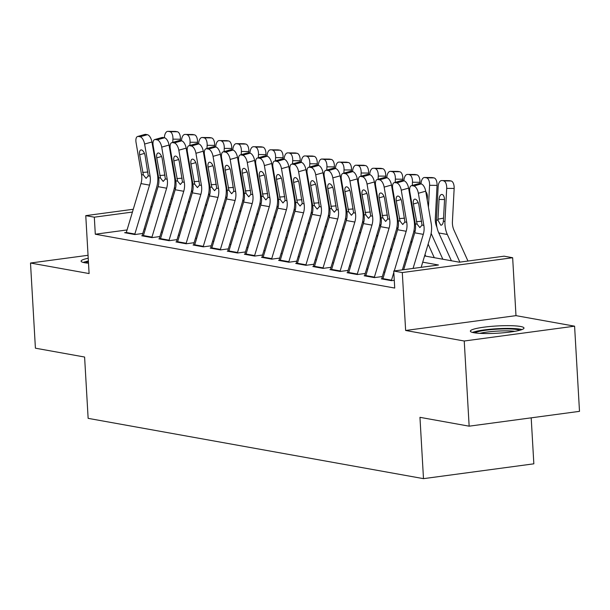 <?xml version="1.0" encoding="UTF-8"?>
<svg xmlns="http://www.w3.org/2000/svg" width="610" height="610" viewBox="0 0 610 610"><rect width="100%" height="100%" fill="white"/><g stroke="black" fill="none" stroke-linecap="round" stroke-linejoin="round"><path stroke-width="0.91" d="M520.437 326.464A26.863 3.629 -3.3 0 0 490.166 326.48A26.863 3.629 -3.3 0 0 470.356 331.138A26.863 3.629 -3.3 0 0 473.909 332.724A26.863 3.629 -3.3 0 0 504.18 332.709A26.863 3.629 -3.3 0 0 523.99 328.05A26.863 3.629 -3.3 0 0 520.437 326.464M88.221 258.251A26.863 3.629 -3.3 0 0 81.099 261.149A26.863 3.629 -3.3 0 0 84.653 262.735A26.863 3.629 -3.3 0 0 88.503 263.215M424.583 255.948L459.353 262.201L504.096 256.185L512.652 257.725L402.295 272.556L393.74 271.023L438.476 265.007L422.715 262.17M515.984 315.644L405.635 330.475L464.24 341.013L469.151 426.176L579.5 411.346L574.589 326.175L515.984 315.644L512.652 257.725M531.196 417.835L533.841 463.821L423.492 478.652L88.137 418.353L84.599 357.033L35.41 348.188L30.5 263.024L89.098 273.562L85.766 215.643L133.27 209.26M464.24 341.013L574.589 326.175M88.046 255.285L30.5 263.024M382.958 278.617L381.273 278.839L391.536 280.684L394.281 280.318M365.847 275.537L364.162 275.766L374.426 277.611L381.883 276.604M348.592 272.967A12.055 10.408 -79.8 0 1 348.729 272.487L347.052 272.685L357.315 274.531L364.772 273.532M331.626 269.384L329.941 269.612L340.205 271.458L347.662 270.459M314.516 266.311L312.831 266.532L323.094 268.385L330.551 267.378M297.406 263.23L295.72 263.459L305.991 265.304L313.441 264.305M280.15 260.661A12.055 10.408 -79.8 0 1 280.287 260.18L278.61 260.386L288.881 262.231L296.33 261.225M263.185 257.077L261.499 257.306L271.77 259.151L279.227 258.152M246.074 254.004L244.389 254.233L254.66 256.078L262.117 255.071M228.963 250.923L227.278 251.152L237.549 252.998L245.006 251.999M211.853 247.851L210.175 248.079L220.439 249.925L227.896 248.918M194.743 244.778L193.065 244.999L203.328 246.844L210.785 245.845M177.495 242.2A12.055 10.408 -79.8 0 1 177.624 241.72L175.954 241.926L186.218 243.771L193.675 242.765M160.529 238.624L158.844 238.845L169.107 240.691L176.564 239.692M143.419 235.544L141.733 235.773L151.997 237.618L159.454 236.611M127.063 229.947L95.297 234.217L394.723 288.057L393.74 271.023M384.872 272.228L383.698 272.014M367.761 269.147L366.587 268.941M350.651 266.074L349.477 265.861M333.54 262.994L332.366 262.788M316.43 259.921L315.256 259.707M299.319 256.84L298.145 256.635M282.209 253.768L281.035 253.554M265.106 250.687L263.924 250.481M247.995 247.614L246.814 247.401M230.885 244.541L229.703 244.328M213.774 241.461L212.6 241.247M196.664 238.388L195.49 238.174M179.553 235.308L178.379 235.094M162.443 232.235L161.269 232.021M145.332 229.154L144.158 228.948M126.163 232.974A12.055 10.408 -79.8 0 1 126.3 232.494L124.623 232.692L134.886 234.537L142.344 233.538M405.635 330.475L402.295 272.556M95.297 234.217L94.321 217.183L85.766 215.643M469.151 426.176L419.954 417.332L423.492 478.652M167.933 209.802L169.107 210.015M185.043 212.882L186.218 213.088L185.463 211.487M202.154 215.955L203.328 216.169M219.264 219.036L220.439 219.242M236.375 222.109L237.549 222.322M253.485 225.181L254.66 225.395M270.596 228.262L271.77 228.475M287.707 231.335L288.881 231.548M304.817 234.415L305.991 234.629M321.92 237.488L323.102 237.702M339.03 240.569L340.212 240.782M356.141 243.642L357.323 243.855M373.251 246.722L374.433 246.928M390.362 249.795L391.536 250.008M407.472 252.875L408.647 253.081M170.015 207.011L168.718 207.186M150.769 206.904L152.058 206.737M169.557 204.381L170.853 204.205M132.431 212.059L94.321 217.183M406.779 259.311L405.604 259.097M389.676 256.231L388.494 256.017M372.565 253.158L371.383 252.944M355.455 250.077L354.273 249.864M338.344 247.004L337.162 246.791M321.234 243.924L320.059 243.718M304.123 240.851L302.949 240.637M287.013 237.77L285.838 237.564M269.902 234.697L268.728 234.484M252.792 231.617L251.617 231.411M235.681 228.544L234.507 228.331M218.571 225.471L217.396 225.258M201.46 222.391L200.286 222.177M184.35 219.318L183.175 219.104M167.239 216.237L166.065 216.024M150.129 213.164L148.954 212.951M134.719 234.507A12.055 10.408 -79.8 0 1 134.856 234.034L126.3 232.494L140.971 183.587A17.217 14.869 100.2 0 0 141.535 174.635L136.053 142.504A6.885 3.21 -105.7 0 1 137.608 136.487A6.885 3.21 -105.7 0 1 138.333 136.457L140.048 136.762L147.384 134.703L145.668 134.398L138.333 136.457M142.412 234.751L156.579 187.544A25.834 22.295 100.2 0 0 157.426 174.117L151.943 141.977L144.6 144.036A6.885 3.21 -105.7 0 0 140.048 136.762M134.856 234.034L149.526 185.127A17.217 14.869 100.2 0 0 150.09 176.176L144.6 144.036M147.384 134.703A6.885 3.21 74.3 0 1 151.943 141.977M137.608 136.487L144.944 134.421A6.885 3.21 74.3 0 1 145.668 134.398M143.38 174.971L139.637 154.765A5.513 2.562 74.3 0 1 140.879 149.953A5.513 2.562 74.3 0 1 141.467 149.93A5.513 2.562 74.3 0 1 145.111 155.748L148.253 175.848L146.087 178.364L143.38 174.971L141.535 174.635M180.316 140.628L180.392 139.232L172.927 139.156A6.885 3.439 -89.4 0 0 169.87 131.684L177.327 131.752A6.885 3.439 90.6 0 1 180.392 139.232M171.784 161.078L171.928 158.364M172.76 142.374L172.927 139.156M175.352 189.176L174.49 187.27M172.226 199.623L171.479 197.975M164.372 137.761L164.372 137.616A6.885 3.439 -89.4 0 1 167.864 131.348L175.322 131.417A6.885 3.439 90.6 0 1 175.611 131.447L177.327 131.752M175.611 131.447L168.154 131.371L169.87 131.684M169.161 145.698A5.513 2.753 90.6 0 1 170.099 147.086M170.739 151.394L170.594 154.109M85.507 262.872A23.249 3.141 176.7 0 1 88.419 261.766M88.381 261.011A26.688 3.607 -3.3 0 0 83.242 262.43M474.763 332.862A23.249 3.141 176.7 0 1 477.264 331.87A23.249 3.141 176.7 0 1 500.505 329.019A23.249 3.141 176.7 0 1 519.804 330.262M514.84 331.329A21.525 2.913 -3.3 0 0 479.818 333.35M522.007 329.56A26.688 3.607 -3.3 0 0 499.186 328.607A26.688 3.607 -3.3 0 0 474.29 331.81A26.688 3.607 -3.3 0 0 472.491 332.412M143.274 236.047A12.055 10.408 -79.8 0 1 143.411 235.567L158.081 186.668A17.217 14.869 100.2 0 0 158.646 177.716L153.156 145.576A6.885 3.21 -105.7 0 1 154.719 139.56A6.885 3.21 -105.7 0 1 155.443 139.537L157.151 139.843L164.494 137.776L162.778 137.471L155.443 139.537M159.523 237.831L173.69 190.617A25.834 22.295 100.2 0 0 174.536 177.19L169.046 145.058L161.711 147.117A6.885 3.21 -105.7 0 0 157.151 139.843M151.829 237.587A12.055 10.408 -79.8 0 1 151.966 237.107L166.637 188.208A17.217 14.869 100.2 0 0 167.201 179.256L161.711 147.117M164.494 137.776A6.885 3.21 74.3 0 1 169.046 145.058M154.719 139.56L162.054 137.502A6.885 3.21 74.3 0 1 162.778 137.471M160.491 178.044L156.747 157.845A5.513 2.562 74.3 0 1 157.99 153.026A5.513 2.562 74.3 0 1 158.577 153.003A5.513 2.562 74.3 0 1 162.222 158.829L165.363 178.921L163.198 181.437L160.491 178.044L158.646 177.716M160.384 239.128A12.055 10.408 -79.8 0 1 160.522 238.647L175.192 189.74A17.217 14.869 100.2 0 0 175.756 180.789L170.266 148.657A6.885 3.21 -105.7 0 1 171.829 142.641A6.885 3.21 -105.7 0 1 172.554 142.61L174.262 142.915L181.597 140.857L179.889 140.552L172.554 142.61M176.633 240.904L190.8 193.698A25.834 22.295 100.2 0 0 191.647 180.27L186.157 148.131L178.821 150.19A6.885 3.21 -105.7 0 0 174.262 142.915M168.939 240.66A12.055 10.408 -79.8 0 1 169.069 240.188L183.747 191.281A17.217 14.869 100.2 0 0 184.311 182.329L178.821 150.19M181.597 140.857A6.885 3.21 74.3 0 1 186.157 148.131M171.829 142.641L179.165 140.575A6.885 3.21 74.3 0 1 179.889 140.552M177.601 181.124L173.858 160.918A5.513 2.562 74.3 0 1 175.1 156.107A5.513 2.562 74.3 0 1 175.688 156.084A5.513 2.562 74.3 0 1 179.332 161.902L182.474 182.001L180.308 184.51L177.601 181.124L175.756 180.789M186.05 243.741A12.055 10.408 -79.8 0 1 186.18 243.26L177.624 241.72L192.302 192.821A17.217 14.869 100.2 0 0 192.867 183.869L187.377 151.73A6.885 3.21 -105.7 0 1 188.94 145.714A6.885 3.21 -105.7 0 1 189.664 145.683L191.372 145.996L198.708 143.929L197 143.625L189.664 145.683M193.744 243.977L207.911 196.771A25.834 22.295 100.2 0 0 208.757 183.343L203.267 151.204L195.932 153.27A6.885 3.21 -105.7 0 0 191.372 145.996M186.18 243.26L200.858 194.361A17.217 14.869 100.2 0 0 201.422 185.402L195.932 153.27M198.708 143.929A6.885 3.21 74.3 0 1 203.267 151.204M188.94 145.714L196.275 143.655A6.885 3.21 74.3 0 1 197 143.625M194.712 184.197L190.968 163.991A5.513 2.562 74.3 0 1 192.211 159.179A5.513 2.562 74.3 0 1 192.79 159.157A5.513 2.562 74.3 0 1 196.443 164.982L199.584 185.074L197.419 187.59L194.712 184.197L192.867 183.869M194.605 245.281A12.055 10.408 -79.8 0 1 194.735 244.801L209.413 195.894A17.217 14.869 100.2 0 0 209.977 186.942L204.487 154.81A6.885 3.21 -105.7 0 1 206.05 148.794A6.885 3.21 -105.7 0 1 206.775 148.764L208.483 149.069L215.818 147.01L214.11 146.705L206.775 148.764M210.854 247.058L225.021 199.851A25.834 22.295 100.2 0 0 225.868 186.424L220.378 154.284L213.042 156.343A6.885 3.21 -105.7 0 0 208.483 149.069M203.16 246.814A12.055 10.408 -79.8 0 1 203.29 246.341L217.968 197.434A17.217 14.869 100.2 0 0 218.532 188.482L213.042 156.343M215.818 147.01A6.885 3.21 74.3 0 1 220.378 154.284M206.05 148.794L213.386 146.728A6.885 3.21 74.3 0 1 214.11 146.705M211.822 187.278L208.079 167.071A5.513 2.562 74.3 0 1 209.321 162.26A5.513 2.562 74.3 0 1 209.901 162.237A5.513 2.562 74.3 0 1 213.553 168.055L216.687 188.147L214.529 190.663L211.822 187.278L209.977 186.942M197.427 143.701L197.503 142.305L190.038 142.237A6.885 3.439 -89.4 0 0 186.98 134.757L194.438 134.833A6.885 3.439 90.6 0 1 197.503 142.305M188.894 164.151L189.039 161.444M189.87 145.454L190.038 142.237M203.298 216.161L202.573 214.56M192.463 192.257L191.601 190.343M189.336 202.703L188.589 201.056M181.475 140.834L181.483 140.696A6.885 3.439 -89.4 0 1 184.975 134.421L192.432 134.497A6.885 3.439 90.6 0 1 192.722 134.52L194.438 134.833M192.722 134.52L186.98 134.757M186.271 148.771A5.513 2.753 90.6 0 1 187.209 150.159M187.85 154.475L187.705 157.182M214.537 146.781L214.613 145.386L207.148 145.31A6.885 3.439 -89.4 0 0 204.083 137.837L211.548 137.906A6.885 3.439 90.6 0 1 214.613 145.386M206.005 167.231L206.149 164.517M206.981 148.527L207.148 145.31M220.408 219.234L219.684 217.64M209.573 195.33L208.704 193.423M206.447 205.776L205.7 204.129M198.585 143.914L198.593 143.769A6.885 3.439 -89.4 0 1 202.085 137.502L209.543 137.57A6.885 3.439 90.6 0 1 209.832 137.601L211.548 137.906M209.832 137.601L202.375 137.524L204.083 137.837M203.382 151.852A5.513 2.753 90.6 0 1 204.319 153.24M204.96 157.548L204.815 160.262M231.648 149.854L231.716 148.459L224.259 148.382A6.885 3.439 -89.4 0 0 221.194 140.91L228.658 140.986A6.885 3.439 90.6 0 1 231.716 148.459M223.115 170.304L223.26 167.597M224.091 151.608L224.259 148.382M237.519 222.314L236.794 220.713M226.684 198.41L225.814 196.496M223.557 208.856L222.81 207.209M215.696 146.987L215.704 146.85A6.885 3.439 -89.4 0 1 219.196 140.575L226.653 140.651A6.885 3.439 90.6 0 1 226.943 140.674L228.658 140.986M226.943 140.674L221.194 140.91M220.492 154.925A5.513 2.753 90.6 0 1 221.43 156.312M222.07 160.628L221.926 163.335M248.758 152.935L248.827 151.539L241.369 151.463A6.885 3.439 -89.4 0 0 238.304 143.99L245.769 144.059A6.885 3.439 90.6 0 1 248.827 151.539M240.226 173.385L240.37 170.67M241.202 154.681L241.369 151.463M254.622 225.387L253.905 223.794M243.794 201.483L242.925 199.577M240.668 211.929L239.921 210.282M232.806 150.06L232.814 149.923A6.885 3.439 -89.4 0 1 236.306 143.655L243.764 143.724A6.885 3.439 90.6 0 1 244.053 143.754L245.769 144.059M244.053 143.754L236.596 143.678L238.304 143.99M237.603 158.005A5.513 2.753 90.6 0 1 238.54 159.393M239.181 163.701L239.036 166.416M211.716 248.354A12.055 10.408 -79.8 0 1 211.845 247.873L226.523 198.974A17.217 14.869 100.2 0 0 227.088 190.023L221.598 157.883A6.885 3.21 -105.7 0 1 223.161 151.867A6.885 3.21 -105.7 0 1 223.885 151.837L225.593 152.149L232.929 150.083L231.22 149.778L223.885 151.837M227.965 250.131L242.132 202.924A25.834 22.295 100.2 0 0 242.978 189.496L237.488 157.357L230.153 159.423A6.885 3.21 -105.7 0 0 225.593 152.149M220.271 249.894A12.055 10.408 -79.8 0 1 220.401 249.414L235.079 200.515A17.217 14.869 100.2 0 0 235.643 191.555L230.153 159.423M232.929 150.083A6.885 3.21 74.3 0 1 237.488 157.357M223.161 151.867L230.496 149.808A6.885 3.21 74.3 0 1 231.22 149.778M228.933 190.35L225.189 170.144A5.513 2.562 74.3 0 1 226.432 165.333A5.513 2.562 74.3 0 1 227.012 165.31A5.513 2.562 74.3 0 1 230.664 171.128L233.798 191.227L231.64 193.744L228.933 190.35L227.088 190.023M265.868 156.007L265.937 154.612L258.48 154.536A6.885 3.439 -89.4 0 0 255.415 147.063L262.872 147.14A6.885 3.439 90.6 0 1 265.937 154.612M257.336 176.458L257.481 173.751M258.312 157.761L258.48 154.536M271.732 228.468L271.008 226.867M260.905 204.563L260.035 202.65M257.778 215.002L257.031 213.363M249.917 153.141L249.925 153.003A6.885 3.439 -89.4 0 1 253.417 146.728L260.874 146.804A6.885 3.439 90.6 0 1 261.164 146.827L262.872 147.14M261.164 146.827L255.415 147.063M254.713 161.078A5.513 2.753 90.6 0 1 255.643 162.466M256.284 166.782L256.147 169.488M228.826 251.427A12.055 10.408 -79.8 0 1 228.956 250.954L243.634 202.047A17.217 14.869 100.2 0 0 244.198 193.095L238.708 160.964A6.885 3.21 -105.7 0 1 240.264 154.948A6.885 3.21 -105.7 0 1 240.996 154.917L242.704 155.222L250.039 153.163L248.331 152.851L240.996 154.917M245.075 253.211L259.242 206.005A25.834 22.295 100.2 0 0 260.089 192.569L254.599 160.438L247.263 162.496A6.885 3.21 -105.7 0 0 242.704 155.222M237.381 252.967A12.055 10.408 -79.8 0 1 237.511 252.494L252.189 203.587A17.217 14.869 100.2 0 0 252.754 194.636L247.263 162.496M250.039 153.163A6.885 3.21 74.3 0 1 254.599 160.438M240.264 154.948L247.607 152.881A6.885 3.21 74.3 0 1 248.331 152.851M246.043 193.431L242.3 173.225A5.513 2.562 74.3 0 1 243.542 168.413A5.513 2.562 74.3 0 1 244.122 168.391A5.513 2.562 74.3 0 1 247.774 174.208L250.908 194.3L248.75 196.816L246.043 193.431L244.198 193.095M282.979 159.08L283.048 157.685L275.59 157.616A6.885 3.439 -89.4 0 0 272.525 150.136L279.982 150.212A6.885 3.439 90.6 0 1 283.048 157.685M274.447 179.538L274.591 176.824M275.423 160.834L275.59 157.616M288.843 231.541L288.118 229.947M278.015 207.636L277.146 205.73M274.889 218.083L274.142 216.436M267.027 156.213L267.035 156.076A6.885 3.439 -89.4 0 1 270.527 149.801L277.985 149.877A6.885 3.439 90.6 0 1 278.274 149.907L279.982 150.212M278.274 149.907L272.525 150.136M271.824 164.159A5.513 2.753 90.6 0 1 272.754 165.539M273.394 169.854L273.257 172.561M245.937 254.507A12.055 10.408 -79.8 0 1 246.066 254.027L260.744 205.128A17.217 14.869 100.2 0 0 261.309 196.176L255.819 164.037A6.885 3.21 -105.7 0 1 257.374 158.02A6.885 3.21 -105.7 0 1 258.106 157.99L259.814 158.303L267.149 156.236L265.441 155.931L258.106 157.99M262.186 256.284L276.353 209.077A25.834 22.295 100.2 0 0 277.199 195.65L271.709 163.51L264.374 165.577A6.885 3.21 -105.7 0 0 259.814 158.303M254.492 256.048A12.055 10.408 -79.8 0 1 254.622 255.567L269.3 206.66A17.217 14.869 100.2 0 0 269.864 197.709L264.374 165.577M267.149 156.236A6.885 3.21 74.3 0 1 271.709 163.51M257.374 158.02L264.709 155.962A6.885 3.21 74.3 0 1 265.441 155.931M263.154 196.504L259.41 176.298A5.513 2.562 74.3 0 1 260.653 171.486A5.513 2.562 74.3 0 1 261.233 171.463A5.513 2.562 74.3 0 1 264.885 177.281L268.019 197.381L265.853 199.897L263.154 196.504L261.309 196.176M300.089 162.161L300.158 160.766L292.701 160.689A6.885 3.439 -89.4 0 0 289.636 153.217L297.093 153.293A6.885 3.439 90.6 0 1 300.158 160.766M291.557 182.611L291.702 179.904M292.533 163.907L292.701 160.689M305.953 234.621L305.229 233.02M295.126 210.717L294.256 208.803M291.999 221.155L291.252 219.516M284.138 159.294L284.146 159.157A6.885 3.439 -89.4 0 1 287.638 152.881L295.095 152.957A6.885 3.439 90.6 0 1 295.385 152.98L297.093 153.293M295.385 152.98L289.636 153.217M288.926 167.231A5.513 2.753 90.6 0 1 289.864 168.619M290.505 172.927L290.368 175.642M263.047 257.58A12.055 10.408 -79.8 0 1 263.177 257.107L277.855 208.201A17.217 14.869 100.2 0 0 278.419 199.249L272.929 167.109A6.885 3.21 -105.7 0 1 274.485 161.093A6.885 3.21 -105.7 0 1 275.217 161.071L276.925 161.375L284.26 159.317L282.552 159.004L275.217 161.071M279.296 259.364L293.463 212.158A25.834 22.295 100.2 0 0 294.31 198.723L288.82 166.591L281.485 168.65A6.885 3.21 -105.7 0 0 276.925 161.375M271.595 259.12A12.055 10.408 -79.8 0 1 271.732 258.64L286.41 209.741A17.217 14.869 100.2 0 0 286.974 200.789L281.485 168.65M284.26 159.317A6.885 3.21 74.3 0 1 288.82 166.591M274.485 161.093L281.82 159.035A6.885 3.21 74.3 0 1 282.552 159.004M280.264 199.584L276.513 179.378A5.513 2.562 74.3 0 1 277.763 174.567A5.513 2.562 74.3 0 1 278.343 174.544A5.513 2.562 74.3 0 1 281.995 180.362L285.129 200.454L282.964 202.97L280.264 199.584L278.419 199.249M317.2 165.234L317.269 163.838L309.811 163.77A6.885 3.439 -89.4 0 0 306.746 156.29L314.203 156.366A6.885 3.439 90.6 0 1 317.269 163.838M308.668 185.692L308.805 182.977M309.644 166.987L309.811 163.77M323.064 237.694L322.339 236.1M312.236 213.79L311.367 211.883M309.11 224.236L308.363 222.589M301.248 162.367L301.256 162.229A6.885 3.439 -89.4 0 1 304.748 155.954L312.206 156.03A6.885 3.439 90.6 0 1 312.495 156.061L314.203 156.366M312.495 156.061L306.746 156.29M306.037 170.312A5.513 2.753 90.6 0 1 306.975 171.692M307.615 176.008L307.478 178.715M334.31 168.314L334.379 166.919L326.922 166.843A6.885 3.439 -89.4 0 0 323.857 159.37L331.314 159.439A6.885 3.439 90.6 0 1 334.379 166.919M325.778 188.764L325.915 186.058M326.754 170.06L326.922 166.843M340.174 240.775L339.45 239.173M329.339 216.863L328.477 214.956M326.22 227.309L325.473 225.662M318.359 165.447L318.367 165.302A6.885 3.439 -89.4 0 1 321.859 159.035L329.316 159.103A6.885 3.439 90.6 0 1 329.606 159.134L331.314 159.439M329.606 159.134L322.149 159.057L323.857 159.37M323.147 173.385A5.513 2.753 90.6 0 1 324.085 174.773M324.726 179.081L324.589 181.795M351.413 171.387L351.49 169.992L344.032 169.923A6.885 3.439 -89.4 0 0 340.967 162.443L348.424 162.519A6.885 3.439 90.6 0 1 351.49 169.992M342.889 191.837L343.026 189.13M343.865 173.141L344.032 169.923M357.285 243.847L356.56 242.254M346.45 219.943L345.588 218.037M343.331 230.389L342.584 228.742M335.469 168.52L335.477 168.383A6.885 3.439 -89.4 0 1 338.962 162.107L346.427 162.184A6.885 3.439 90.6 0 1 346.716 162.214L348.424 162.519M346.716 162.214L340.967 162.443M340.258 176.458A5.513 2.753 90.6 0 1 341.196 177.845M341.836 182.161L341.699 184.868M368.524 174.468L368.6 173.072L361.143 172.996A6.885 3.439 -89.4 0 0 358.078 165.524L365.535 165.592A6.885 3.439 90.6 0 1 368.6 173.072M359.999 194.918L360.136 192.211M360.975 176.214L361.143 172.996M374.395 246.928L373.671 245.327M363.56 223.016L362.698 221.11M360.434 233.462L359.694 231.815M352.58 171.601L352.588 171.456A6.885 3.439 -89.4 0 1 356.072 165.188L363.537 165.257A6.885 3.439 90.6 0 1 363.827 165.287L365.535 165.592M363.827 165.287L356.362 165.211L358.078 165.524M357.368 179.538A5.513 2.753 90.6 0 1 358.306 180.926M358.947 185.234L358.81 187.949M385.634 177.54L385.711 176.145L378.253 176.076A6.885 3.439 -89.4 0 0 375.188 168.596L382.645 168.673A6.885 3.439 90.6 0 1 385.711 176.145M377.11 197.991L377.247 195.284M378.086 179.294L378.253 176.076M391.506 250.001L390.781 248.407M380.671 226.096L379.809 224.183M377.544 236.543L376.805 234.896M369.69 174.673L369.698 174.536A6.885 3.439 -89.4 0 1 373.183 168.261L380.648 168.337A6.885 3.439 90.6 0 1 380.937 168.36L382.645 168.673M380.937 168.36L375.188 168.596M374.479 182.611A5.513 2.753 90.6 0 1 375.417 183.999M376.057 188.315L375.912 191.022M402.745 180.621L402.821 179.226L395.364 179.149A6.885 3.439 -89.4 0 0 392.299 171.677L399.756 171.745A6.885 3.439 90.6 0 1 402.821 179.226M394.22 201.071L394.357 198.357M395.196 182.367L395.364 179.149M408.616 253.081L407.892 251.48M397.781 229.169L396.919 227.263M394.655 239.616L393.915 237.969M386.801 177.754L386.809 177.609A6.885 3.439 -89.4 0 1 390.293 171.341L397.75 171.41A6.885 3.439 90.6 0 1 398.048 171.44L399.756 171.745M398.048 171.44L390.583 171.364L392.299 171.677M391.589 185.692A5.513 2.753 90.6 0 1 392.527 187.079M393.168 191.387L393.023 194.102M419.855 183.694L419.932 182.298L412.474 182.23A6.885 3.439 -89.4 0 0 409.409 174.75L416.866 174.826A6.885 3.439 90.6 0 1 419.932 182.298M411.331 204.144L411.468 201.437M412.299 185.448L412.474 182.23M425.727 256.154L425.002 254.561M414.891 232.25L414.03 230.336M411.765 242.696L411.026 241.049M403.911 180.827L403.919 180.69A6.885 3.439 -89.4 0 1 407.404 174.414L414.861 174.49A6.885 3.439 90.6 0 1 415.151 174.513L416.866 174.826M415.151 174.513L409.409 174.75M408.7 188.764A5.513 2.753 90.6 0 1 409.638 190.152M410.278 194.468L410.133 197.175M436.951 227.271L436.897 227.149A17.217 14.869 -79.8 0 1 435.311 218.479L437.042 185.379L429.577 185.303A6.885 3.439 -89.4 0 0 426.52 177.83L433.977 177.899A6.885 3.439 90.6 0 1 437.042 185.379M428.433 207.225L429.577 185.303M442.837 259.227L431.14 233.416M434.282 257.694L428.128 244.122M421.022 183.907L421.022 183.762A6.885 3.439 -89.4 0 1 424.514 177.495L431.971 177.563A6.885 3.439 90.6 0 1 432.261 177.594L433.977 177.899M432.261 177.594L424.804 177.518L426.52 177.83M425.81 191.845A5.513 2.753 90.6 0 1 427.396 197.373L427.244 200.255M467.969 261.042L454.008 230.222A17.217 14.869 -79.8 0 1 452.422 221.56L454.153 188.452L446.688 188.376A6.885 3.439 -89.4 0 0 443.63 180.903L451.087 180.979A6.885 3.439 90.6 0 1 454.153 188.452M459.864 262.132L447.336 234.484A25.834 22.295 -79.8 0 1 444.964 221.483L446.688 188.376M451.392 260.767L438.781 232.944A25.834 22.295 -79.8 0 1 436.409 219.951L438.132 186.843A6.885 3.439 -89.4 0 1 441.625 180.568L449.082 180.644A6.885 3.439 90.6 0 1 449.372 180.667L451.087 180.979M444.515 199.523L439.032 199.462A5.513 2.753 90.6 0 1 441.823 194.445A5.513 2.753 90.6 0 1 442.052 194.468A5.513 2.753 90.6 0 1 444.507 200.454L443.378 221.201C442.99 223.923 442.128 225.25 440.794 225.189L437.995 220.233L438.003 219.188L443.584 218.121M441.282 225.189L440.794 225.189M449.372 180.667L443.63 180.903M439.032 199.462L438.003 219.188M288.705 262.201A12.055 10.408 -79.8 0 1 288.843 261.721L280.287 260.18L294.965 211.281A17.217 14.869 100.2 0 0 295.53 202.329L290.04 170.19A6.885 3.21 -105.7 0 1 291.595 164.174A6.885 3.21 -105.7 0 1 292.327 164.143L294.035 164.456L301.37 162.39L299.662 162.085L292.327 164.143M296.407 262.437L310.566 215.231A25.834 22.295 100.2 0 0 311.42 201.803L305.93 169.664L298.595 171.73A6.885 3.21 -105.7 0 0 294.035 164.456M288.843 261.721L303.521 212.814A17.217 14.869 100.2 0 0 304.085 203.862L298.595 171.73M301.37 162.39A6.885 3.21 74.3 0 1 305.93 169.664M291.595 164.174L298.93 162.115A6.885 3.21 74.3 0 1 299.662 162.085M297.375 202.657L293.623 182.451A5.513 2.562 74.3 0 1 294.874 177.64A5.513 2.562 74.3 0 1 295.454 177.617A5.513 2.562 74.3 0 1 299.098 183.435L302.24 203.534L300.074 206.05L297.375 202.657L295.53 202.329M297.261 263.733A12.055 10.408 -79.8 0 1 297.398 263.261L312.068 214.354A17.217 14.869 100.2 0 0 312.64 205.402L307.15 173.263A6.885 3.21 -105.7 0 1 308.706 167.247A6.885 3.21 -105.7 0 1 309.43 167.224L311.146 167.529L318.481 165.47L316.773 165.157L309.43 167.224M313.517 265.518L327.677 218.304A25.834 22.295 100.2 0 0 328.531 204.876L323.041 172.744L315.705 174.803A6.885 3.21 -105.7 0 0 311.146 167.529M305.816 265.274A12.055 10.408 -79.8 0 1 305.953 264.793L320.624 215.894A17.217 14.869 100.2 0 0 321.195 206.942L315.705 174.803M318.481 165.47A6.885 3.21 74.3 0 1 323.041 172.744M308.706 167.247L316.041 165.188A6.885 3.21 74.3 0 1 316.773 165.157M314.478 205.73L310.734 185.531A5.513 2.562 74.3 0 1 311.985 180.72A5.513 2.562 74.3 0 1 312.564 180.697A5.513 2.562 74.3 0 1 316.209 186.515L319.35 206.607L317.185 209.123L314.478 205.73L312.64 205.402M314.371 266.814A12.055 10.408 -79.8 0 1 314.508 266.334L329.179 217.435A17.217 14.869 100.2 0 0 329.751 208.475L324.261 176.343A6.885 3.21 -105.7 0 1 325.816 170.327A6.885 3.21 -105.7 0 1 326.541 170.297L328.256 170.609L335.591 168.543L333.876 168.238L326.541 170.297M330.628 268.591L344.787 221.384A25.834 22.295 100.2 0 0 345.641 207.957L340.151 175.817L332.816 177.884A6.885 3.21 -105.7 0 0 328.256 170.609M322.926 268.354A12.055 10.408 -79.8 0 1 323.064 267.874L337.734 218.967A17.217 14.869 100.2 0 0 338.306 210.015L332.816 177.884M335.591 168.543A6.885 3.21 74.3 0 1 340.151 175.817M325.816 170.327L333.151 168.261A6.885 3.21 74.3 0 1 333.876 168.238M331.588 208.811L327.844 188.604A5.513 2.562 74.3 0 1 329.095 183.793A5.513 2.562 74.3 0 1 329.674 183.77A5.513 2.562 74.3 0 1 333.319 189.588L336.461 209.688L334.295 212.204L331.588 208.811L329.751 208.475M331.482 269.887A12.055 10.408 -79.8 0 1 331.619 269.414L346.289 220.507A17.217 14.869 100.2 0 0 346.861 211.556L341.371 179.416A6.885 3.21 -105.7 0 1 342.927 173.4A6.885 3.21 -105.7 0 1 343.651 173.377L345.367 173.682L352.702 171.624L350.986 171.311L343.651 173.377M347.731 271.671L361.898 224.457A25.834 22.295 100.2 0 0 362.752 211.029L357.262 178.898L349.926 180.956A6.885 3.21 -105.7 0 0 345.367 173.682M340.037 271.427A12.055 10.408 -79.8 0 1 340.174 270.947L354.845 222.048A17.217 14.869 100.2 0 0 355.416 213.096L349.926 180.956M352.702 171.624A6.885 3.21 74.3 0 1 357.262 178.898M342.927 173.4L350.262 171.341A6.885 3.21 74.3 0 1 350.986 171.311M348.699 211.883L344.955 191.685A5.513 2.562 74.3 0 1 346.205 186.866A5.513 2.562 74.3 0 1 346.785 186.843A5.513 2.562 74.3 0 1 350.43 192.668L353.571 212.76L351.406 215.277L348.699 211.883L346.861 211.556M357.147 274.5A12.055 10.408 -79.8 0 1 357.285 274.027L348.729 272.487L363.4 223.58A17.217 14.869 100.2 0 0 363.972 214.629L358.482 182.497A6.885 3.21 -105.7 0 1 360.037 176.481A6.885 3.21 -105.7 0 1 360.762 176.45L362.477 176.755L369.812 174.696L368.097 174.391L360.762 176.45M364.841 274.744L379.008 227.538A25.834 22.295 100.2 0 0 379.862 214.11L374.372 181.971L367.037 184.029A6.885 3.21 -105.7 0 0 362.477 176.755M357.285 274.027L371.955 225.12A17.217 14.869 100.2 0 0 372.527 216.169L367.037 184.029M369.812 174.696A6.885 3.21 74.3 0 1 374.372 181.971M360.037 176.481L367.373 174.414A6.885 3.21 74.3 0 1 368.097 174.391M365.809 214.964L362.065 194.758A5.513 2.562 74.3 0 1 363.316 189.946A5.513 2.562 74.3 0 1 363.895 189.923A5.513 2.562 74.3 0 1 367.54 195.741L370.682 215.841L368.516 218.357L365.809 214.964L363.972 214.629M365.703 276.04A12.055 10.408 -79.8 0 1 365.84 275.567L380.51 226.661A17.217 14.869 100.2 0 0 381.082 217.709L375.592 185.57A6.885 3.21 -105.7 0 1 377.148 179.553A6.885 3.21 -105.7 0 1 377.872 179.531L379.588 179.836L386.923 177.777L385.207 177.464L377.872 179.531M381.952 277.825L396.119 230.61A25.834 22.295 100.2 0 0 396.973 217.183L391.483 185.051L384.147 187.11A6.885 3.21 -105.7 0 0 379.588 179.836M374.258 277.58A12.055 10.408 -79.8 0 1 374.395 277.1L389.066 228.201A17.217 14.869 100.2 0 0 389.63 219.249L384.147 187.11M386.923 177.777A6.885 3.21 74.3 0 1 391.483 185.051M377.148 179.553L384.483 177.495A6.885 3.21 74.3 0 1 385.207 177.464M382.92 218.037L379.176 197.838A5.513 2.562 74.3 0 1 380.426 193.019A5.513 2.562 74.3 0 1 381.006 192.996A5.513 2.562 74.3 0 1 384.651 198.822L387.792 218.914L385.627 221.43L382.92 218.037L381.082 217.709M382.813 279.121A12.055 10.408 -79.8 0 1 382.95 278.64L397.621 229.734A17.217 14.869 100.2 0 0 398.185 220.782L392.703 188.65A6.885 3.21 -105.7 0 1 394.258 182.634A6.885 3.21 -105.7 0 1 394.983 182.603L396.698 182.908L404.033 180.85L402.318 180.545L394.983 182.603M402.379 269.856L413.229 233.691A25.834 22.295 100.2 0 0 414.076 220.263L408.593 188.124L401.258 190.183A6.885 3.21 -105.7 0 0 396.698 182.908M394.274 270.947L406.176 231.274A17.217 14.869 100.2 0 0 406.74 222.322L401.258 190.183M391.368 280.653A12.055 10.408 -79.8 0 1 391.506 280.181L393.824 272.441M404.033 180.85A6.885 3.21 74.3 0 1 408.593 188.124M394.258 182.634L401.593 180.568A6.885 3.21 74.3 0 1 402.318 180.545M400.03 221.117L396.286 200.911A5.513 2.562 74.3 0 1 397.537 196.1A5.513 2.562 74.3 0 1 398.116 196.077A5.513 2.562 74.3 0 1 401.761 201.895L404.903 221.994L402.737 224.51L400.03 221.117L398.185 220.782M403.667 269.689L414.731 232.814A17.217 14.869 100.2 0 0 415.296 223.862L409.806 191.723A6.885 3.21 -105.7 0 1 411.369 185.707A6.885 3.21 -105.7 0 1 412.093 185.676L413.801 185.989L421.144 183.923L419.428 183.618L412.093 185.676M421.167 267.332L430.34 236.764A25.834 22.295 100.2 0 0 431.186 223.336L425.704 191.197L418.361 193.263A6.885 3.21 -105.7 0 0 413.801 185.989M413.062 268.423L423.287 234.354A17.217 14.869 100.2 0 0 423.851 225.403L418.361 193.263M421.144 183.923A6.885 3.21 74.3 0 1 425.704 191.197M411.369 185.707L418.704 183.648A6.885 3.21 74.3 0 1 419.428 183.618M417.141 224.19L413.397 203.984A5.513 2.562 74.3 0 1 414.64 199.173A5.513 2.562 74.3 0 1 415.227 199.15A5.513 2.562 74.3 0 1 418.872 204.975L422.013 225.067L419.848 227.583L417.141 224.19L415.296 223.862M150.09 176.176L148.253 175.848M149.526 185.127L140.971 183.587M144.456 153.407L139.637 154.765M142.656 172.439L147.894 172.028M170.548 150.296L169.946 150.289M167.201 179.256L165.363 178.921M166.637 188.208L158.081 186.668M151.966 237.107L143.411 235.567M161.566 156.488L156.747 157.845M159.767 175.52L165.005 175.108M184.311 182.329L182.474 182.001M183.747 191.281L175.192 189.74M169.069 240.188L160.522 238.647M178.677 159.561L173.858 160.918M176.877 178.593L182.115 178.181M201.422 185.402L199.584 185.074M200.858 194.361L192.302 192.821M195.787 162.641L190.968 163.991M193.988 181.673L199.226 181.261M218.532 188.482L216.687 188.147M217.968 197.434L209.413 195.894M203.29 246.341L194.735 244.801M212.898 165.714L208.079 167.071M211.098 184.746L216.337 184.334M187.659 153.369L187.056 153.369M204.769 156.45L204.167 156.442M221.88 159.523L221.277 159.515M238.99 162.603L238.388 162.595M235.643 191.555L233.798 191.227M235.079 200.515L226.523 198.974M220.401 249.414L211.845 247.873M230.008 168.795L225.189 170.144M228.209 187.827L233.439 187.415M256.101 165.676L255.491 165.668M252.754 194.636L250.908 194.3M252.189 203.587L243.634 202.047M237.511 252.494L228.956 250.954M247.111 171.868L242.3 173.225M245.319 190.899L250.55 190.488M273.211 168.756L272.601 168.749M269.864 197.709L268.019 197.381M269.3 206.66L260.744 205.128M254.622 255.567L246.066 254.027M264.221 174.948L259.41 176.298M262.43 193.972L267.66 193.568M290.322 171.829L289.712 171.822M286.974 200.789L285.129 200.454M286.41 209.741L277.855 208.201M271.732 258.64L263.177 257.107M281.332 178.021L276.513 179.378M279.533 197.053L284.771 196.641M307.432 174.91L306.822 174.902M324.543 177.983L323.933 177.975M341.653 181.063L341.043 181.056M358.756 184.136L358.154 184.128M375.867 187.209L375.264 187.209M392.977 190.29L392.375 190.282M410.088 193.362L409.485 193.362M427.404 196.443L426.596 196.435M436.409 219.951L437.995 220.233M438.781 232.944L447.336 234.484M443.378 221.201L444.964 221.483M304.085 203.862L302.24 203.534M303.521 212.814L294.965 211.281M298.442 181.101L293.623 182.451M296.643 200.126L301.881 199.722M321.195 206.942L319.35 206.607M320.624 215.894L312.068 214.354M305.953 264.793L297.398 263.261M315.553 184.174L310.734 185.531M313.753 203.206L318.992 202.794M338.306 210.015L336.461 209.688M337.734 218.967L329.179 217.435M323.064 267.874L314.508 266.334M332.663 187.255L327.844 188.604M330.864 206.279L336.102 205.875M355.416 213.096L353.571 212.76M354.845 222.048L346.289 220.507M340.174 270.947L331.619 269.414M349.774 190.328L344.955 191.685M347.974 209.36L353.213 208.948M372.527 216.169L370.682 215.841M371.955 225.12L363.4 223.58M366.885 193.4L362.065 194.758M365.085 212.433L370.323 212.021M389.63 219.249L387.792 218.914M389.066 228.201L380.51 226.661M374.395 277.1L365.84 275.567M383.995 196.481L379.176 197.838M382.195 215.513L387.434 215.101M406.74 222.322L404.903 221.994M406.176 231.274L397.621 229.734M391.506 280.181L382.95 278.64M401.105 199.554L396.286 200.911M399.306 218.586L404.544 218.174M423.851 225.403L422.013 225.067M423.287 234.354L414.731 232.814M418.216 202.634L413.397 203.984M416.416 221.666L421.655 221.255"/></g></svg>
